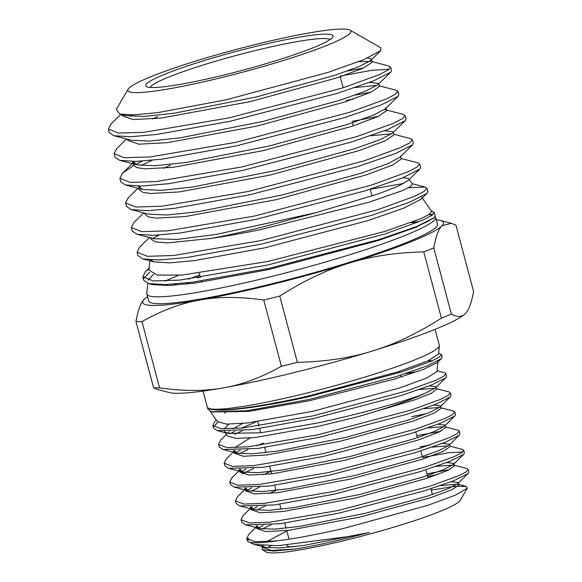 <?xml version="1.0" encoding="UTF-8"?>
<svg xmlns="http://www.w3.org/2000/svg" width="582" height="582" viewBox="0 0 582 582"><rect width="100%" height="100%" fill="white"/><g stroke="black" fill="none" stroke-linecap="round" stroke-linejoin="round"><path stroke-width="0.87" d="M451.385 314.127A175.08 17.926 -14.9 0 1 441.396 318.15C417.192 333.544 394.152 344.508 372.262 351.041C350.459 357.915 325.498 361.684 297.38 362.339A175.08 17.926 -14.9 0 1 281.397 366.289C261.231 377.572 241.886 384.76 223.357 387.859C204.922 391.293 183.665 391.286 159.57 387.83A175.08 17.926 -14.9 0 1 153.583 387.765L158.209 389.678L169.195 392.537A155.627 15.932 -14.9 0 0 223.357 387.859A155.627 15.932 -14.9 0 0 372.262 351.041A155.627 15.932 -14.9 0 0 465.163 313.785L465.353 313.603C462.028 317.205 457.379 317.386 451.385 314.127L433.757 247.881C435.823 236.394 438.566 229.024 441.978 225.758A155.627 15.932 -14.9 0 0 440.327 220.454A155.627 15.932 -14.9 0 0 436.304 219.843M147.552 296.675A155.627 15.932 -14.9 0 0 144.365 299.206A155.627 15.932 -14.9 0 0 144.176 299.388A155.627 15.932 -14.9 0 0 199.982 300.014A155.627 15.932 -14.9 0 0 348.887 263.195A155.627 15.932 -14.9 0 0 441.978 225.758L451.319 223.306L455.946 225.227L473.573 291.48C471.5 302.96 468.765 310.337 465.353 313.603M147.733 283.332L146.81 293.481A149.399 15.299 -14.9 0 0 146.853 294.063L148.701 300.989A149.399 15.299 -14.9 0 0 272.412 283.667A149.399 15.299 -14.9 0 0 437.453 224.157L435.612 217.232A149.399 15.299 -14.9 0 0 435.365 216.708L435.147 216.402M428.716 221.451A149.399 15.299 -14.9 0 0 428.221 221.436M419.244 221.677A149.399 15.299 -14.9 0 0 411.721 222.331M199.772 275.046A149.399 15.299 -14.9 0 0 188.604 279.134M176.441 283.929A149.399 15.299 -14.9 0 0 173.13 285.318M144.365 299.206L144.176 299.388C140.764 302.655 138.021 310.031 135.955 321.511A175.08 17.926 -14.9 0 0 141.943 321.577C162.116 310.301 181.46 303.113 199.982 300.014C218.417 296.573 239.682 296.587 263.77 300.043A175.08 17.926 165.1 0 0 279.753 296.093C303.95 280.691 326.997 269.728 348.887 263.195C370.683 256.32 395.644 252.559 423.769 251.897A175.08 17.926 -14.9 0 0 433.757 247.881M426.089 222.804L425.471 222.775M417.09 222.571L410.892 222.644M200.208 276.697L197.698 277.941M188.663 282.67L185.898 284.198M153.583 387.765L135.955 321.511M441.396 318.15L423.769 251.897M297.38 362.339L279.753 296.093M281.397 366.289L263.77 300.043M159.57 387.83L141.943 321.577M146.853 294.063A149.399 15.299 -14.9 0 0 270.572 276.748A149.399 15.299 -14.9 0 0 435.612 217.232M432.179 215.114A149.399 15.299 -14.9 0 0 428.985 214.649M178.769 275.308A149.399 15.299 -14.9 0 0 165.099 281.128M150.352 237.754L150.643 238.838L155.547 241.945L167.827 242.883L211.171 238.424C226.333 235.528 242.81 231.905 260.591 227.555L316.193 212.619L378.576 193.806L398.357 186.109L408.157 180.493M370.196 189.281L403.792 183.461M409.248 179.423L412.493 184.065L410.528 186.582L402.322 190.634L368.981 202.245L260.991 229.534C243.08 233.215 226.478 236.176 211.171 238.424M408.739 178.696L403.326 177.561M150.505 259.921L154.31 261.922L169.551 262.882L194.577 260.612L264.708 247.837L368.21 220.527L403.995 208.029L420.961 199.299L427.057 193.326L427.916 191.565L426.897 188.168L424.191 191.376L414.821 196.207L378.096 209.571L261.143 240.533L173.843 255.462L147.362 256.313L137.105 252.188L139.636 247.124M421.71 197.218L431.669 211.426L429.574 214.271L420.662 218.759L384.418 231.571L267.48 261.522L182.013 275.082L157.118 275.075L148.948 270.041L149.8 260.743M150.687 284.001L152.433 284.569L168.54 285.544L195.006 283.099L269.095 269.481L378.256 240.519L415.97 227.278L433.866 218.003L435.176 215.777L434.157 212.386L431.444 215.624L422.023 220.476L385.095 233.928L267.531 265.065L179.729 280.109L153.117 280.953L142.837 276.799L145.42 271.707L149.072 268.702M432.652 214.743L429.371 214.402M153.502 274.297L148.083 280.197M252.806 47.149A96.932 9.923 165.1 0 1 332.839 37.03A96.932 9.923 165.1 0 1 225.991 74.525A96.932 9.923 165.1 0 1 146.482 86.616A96.932 9.923 165.1 0 1 252.806 47.149M330.059 39.583A93.375 9.559 -14.9 0 0 253.221 51.071A93.375 9.559 -14.9 0 0 150.163 87.446M132.412 114.923L129.611 116.291M108.427 129.029L109.234 132.478L113.941 135.708L130.15 136.763L156.5 134.478L230.086 121.289L336.796 93.498L373.557 80.847L390.762 72.161L391.599 70.451L390.58 67.061L387.939 70.16L378.817 74.845L343.045 87.809L229.192 117.855L144.198 132.31L118.415 133.089L108.434 129.037L110.915 124.075M379.304 85.83L396.269 90.254L397.841 91.287L395.193 94.408L386.019 99.115L350.051 112.166L235.586 142.394L150.091 156.944L124.177 157.737L114.167 153.663L116.684 148.665L126.556 138.996M114.167 153.663L114.967 157.111L119.659 160.334L135.941 161.41L162.443 159.104L236.481 145.827L343.809 117.855L380.752 105.124L398.03 96.379L398.859 94.677L397.841 91.287M134.646 161.44L133.438 164.961L136.712 167.58L144.685 168.845L173.298 167.303L263.493 150.585L351.717 126.352L378.125 116.509L386.724 110.602L385.459 109.758L403.544 114.472L405.101 115.498L402.446 118.655L393.214 123.384L357.064 136.508L241.974 166.925L156.027 181.584L129.968 182.384L119.899 178.288L122.453 173.254L133.678 165.543M135.679 164.444L142.212 161.112M152.251 160.268L140.99 165.55M119.899 178.288L120.7 181.744L125.436 184.974L141.804 186.051L168.445 183.723L242.869 170.366L350.837 142.204L387.968 129.4L405.312 120.605L406.127 118.895L405.101 115.498M393.839 134.267L410.79 138.683L412.369 139.724L409.692 142.896L400.416 147.661L364.063 160.865L248.361 191.463L161.985 206.21L135.788 207.025L125.632 202.929L128.149 197.909M125.632 202.914L126.432 206.363L131.205 209.622L147.675 210.684L174.462 208.349L249.256 194.897L357.654 166.612L395.018 153.735L412.536 144.874L413.387 143.114L412.369 139.724M401.085 158.479L418.022 162.887L419.629 163.949L416.945 167.136L407.618 171.945L371.076 185.229L254.756 216.002L167.871 230.843L141.542 231.658L131.365 227.54L133.896 222.513L143.732 212.888M131.365 227.54L132.172 230.989L136.93 234.255L153.459 235.324L180.384 232.967L255.643 219.436L364.623 190.976L402.177 178.027L419.789 169.107L420.648 167.34L419.629 163.949M152.804 238.322L159.133 235.063M137.105 252.173L137.905 255.622L142.663 258.888L159.264 259.972L186.327 257.593L262.038 243.974L371.614 215.347L409.372 202.303L427.057 193.326M149.72 272.267L143.849 278.363M142.837 276.799L143.638 280.255L148.439 283.529L165.143 284.613L192.351 282.219L268.426 268.513L378.62 239.704L416.567 226.594L434.325 217.559M347.519 70.96L363.634 67.999M372.043 61.619L389.023 66.042L390.58 67.061M389.176 69.265L371.891 70.291L340.084 76.097M355.26 95.048L371.112 92.152M353.667 98.962L346.559 100.446M352.132 121.369L378.555 116.313M408.651 187.68L425.267 187.098L426.897 188.168M431.437 211.106L434.157 212.386M432.877 214.562L429.516 214.307M255.36 44.538A115.396 11.815 -14.9 0 0 128.164 89.177A115.396 11.815 -14.9 0 0 223.437 77.13A115.396 11.815 -14.9 0 0 350.008 30.148A115.396 11.815 -14.9 0 0 255.36 44.538M128.164 89.177L116.327 109.351L119.666 114.057L134.136 114.865L158.115 112.559L225.86 99.878L327.739 72.495L363.481 59.764L380.635 50.736L380.912 47.84L350.008 30.148M121.631 114.458L121.958 115.687L133.009 119.557L161.221 118.073L250.304 101.61L337.502 77.712L363.634 67.999L372.189 62.172L371.374 59.117L367.649 57.989M370.938 61.336L358.614 61.714M127.407 139.222L127.705 140.32L138.843 144.198L167.26 142.692L256.909 126.098L344.631 102.025L370.887 92.247L379.449 86.383L378.635 83.335L369.592 82.389M377.18 85.358L355.362 87.489M385.459 109.758L384.462 109.576M140.364 186.087L139.28 187.913M138.865 188.473L139.163 189.587L142.459 192.213L150.44 193.486L179.191 191.936L269.895 175.109L358.679 150.723L385.277 140.8L393.985 134.835L393.177 131.779L384.476 130.761M391.744 133.795L370.719 135.722M144.612 213.121L144.903 214.198L148.192 216.846L156.209 218.126L185.12 216.569L276.385 199.626L365.729 175.058L392.494 165.07L401.245 159.053L400.431 156.005M123.013 114.647L125.552 115.592L143.929 116.444L174.433 113.177L256.386 96.932L333.682 75.645L358.876 66.646L370.719 60.455L371.374 59.117M157.613 116.611L152.368 118.968M113.941 135.708L131.27 140.226L149.727 141.084L180.398 137.803L262.853 121.449L340.666 100.002L366.034 90.938L377.958 84.696L378.635 83.335M132.55 161.469L137.003 164.852L155.54 165.725L186.393 162.422L269.386 145.944L347.716 124.344L373.244 115.207L385.226 108.929L398.03 96.379M170.541 165.186L163.622 168.278M138.349 186.531L142.779 189.499L161.447 190.358L192.482 187.026L275.977 170.431L354.758 148.686L380.439 139.484L392.494 133.154L405.298 120.612M131.205 209.622L148.548 214.14L167.325 214.998L198.527 211.637L282.459 194.941L361.691 173.058L387.554 163.797L399.732 157.409L412.536 144.874M136.93 234.255L154.259 238.773L177.241 239.391L216.249 234.422L316.193 212.619M435.074 329.347L439.315 345.279A120.052 12.295 165.1 0 1 439.352 345.744A120.052 12.295 165.1 0 1 306.692 393.097A120.052 12.295 165.1 0 1 208.509 408.222C215.835 412.864 258.044 407.429 307.725 396.175L398.626 371.636L427.901 360.876L438.595 354.06L439.352 345.744M203.038 391.089L207.279 407.014A120.052 12.295 -14.9 0 0 207.287 407.051A120.052 12.295 -14.9 0 0 208.509 408.222C215.493 413.191 257.87 408.004 307.74 396.946L401.878 371.92L431.553 361.087L439.184 357.159L441.462 354.511L438.668 353.216M210.189 411.314L217.435 421.652L226.58 424.118L247.27 423.005L312.818 411.307L399.179 388.099L426.89 377.965L436.995 371.578L437.897 361.662L437.322 362.593L423.878 369.184L394.691 378.984L309.275 400.78L248.587 411.387L212.495 412.005M417.461 371.556L405.414 373.651M427.719 360.956L432.753 360.549M437.649 361.124L437.897 361.662M242.592 423.485L233.106 428.738M229.373 431.546L227.773 433.364M227.526 436.056L236.212 438.435L255.796 437.424L317.903 426.431L357.501 416.814C387.67 408.077 410.026 400.329 424.576 393.563C405.625 401.165 360.069 414.093 316.797 423.143L260.831 432.753L227.926 433.408L224.339 431.509L227.526 436.056M224.186 428.89L228.77 424.176M225.489 412.667L224.616 413.191M468.852 472.14L468.154 473.501L454.295 480.521L424.802 490.706L339.299 513.062L279.847 523.785L245.553 524.811L241.865 522.367L241.079 519.733L249.307 522.883L270.164 522.163L338.579 510.414L429.792 486.246L458.572 475.792L465.993 472.002L468.226 469.456L466.975 468.575M256.582 510.13L265.225 505.984M257.513 506.616L252.588 509.185M243.08 515.623L241.079 519.726M245.08 489.295L237.405 496.81L235.426 500.884L243.705 504.048L264.665 503.328L333.435 491.506L425.151 467.193L454.069 456.674L461.526 452.854L463.767 450.301L464.392 452.978L463.687 454.346L449.748 461.417L420.109 471.66L334.155 494.154L274.348 504.943L239.893 505.976L236.219 503.517M250.893 491.295L259.499 487.17M251.81 487.789L246.921 490.342M459.933 433.83L459.22 435.212L445.194 442.327L415.395 452.629L329.019 475.239L268.92 486.101L234.284 487.149L230.567 484.682L229.781 482.056L238.103 485.228L259.179 484.486L328.299 472.591L420.488 448.14L449.566 437.555L457.052 433.721L459.307 431.146L458.034 430.251M242.265 474.024L253.73 468.364M246.084 468.976L239.93 472.249M240.701 469.201L231.774 477.946L229.781 482.049M226.136 459.089L224.128 463.199L232.487 466.393L253.665 465.651L323.156 453.684L415.832 429.087L445.048 418.451L452.578 414.58L454.848 411.991L455.473 414.668L454.753 416.065L440.669 423.216L410.717 433.583L323.876 456.332L263.42 467.259L228.617 468.314L224.921 465.84L224.135 463.221M239.522 453.618L248.005 449.544M256.429 445.877L263.442 443.018M240.373 450.148L235.586 452.651M450.388 392.821L451.006 395.505L450.279 396.931L436.093 404.134L405.981 414.551L318.74 437.417L258.052 448.409L223.044 449.493L219.276 447.02L218.483 444.379M234.83 434.288L242.243 430.731M256.007 421.914L241.443 428.097M234.655 431.335L229.919 433.816M220.513 440.218L218.476 444.372L226.885 447.573L248.187 446.816L318.019 434.769L411.168 410.034L440.545 399.332L448.111 395.447L450.388 392.835L449.086 391.926M216.271 419.993L214.823 421.412L212.83 425.529L221.276 428.738L242.679 427.974L312.876 415.861L406.498 390.988L436.027 380.221L443.63 376.307L445.928 373.68L446.554 376.358L445.827 377.776L431.589 385.015L401.325 395.505L313.596 418.516L252.501 429.574L217.348 430.651L213.623 428.17L212.83 425.544M213.689 426.737L217.879 422.139M441.462 354.511L442.087 357.195L441.345 358.65L426.992 365.947L396.56 376.481L308.46 399.601L247.117 410.725L211.753 411.83L207.97 409.335M427.646 476.513L437.962 474.432M449.486 469.645L426.933 473.843M422.576 457.452L448.766 452.709L462.683 452.003M463.767 450.301L462.479 449.413L449.915 446.139M440.785 431.255L416.792 435.714M454.848 411.991L453.538 411.088L440.996 407.822M426.482 413.715L411.721 416.654M445.928 373.68L444.597 372.756M270.826 545.887A100.868 10.331 -14.9 0 0 267.873 547.793M262.046 545.858L262.249 549.692L266.258 551.983A100.868 10.331 -14.9 0 0 348.996 539.405A100.868 10.331 -14.9 0 0 460.18 500.389L467.331 488.203L465.993 486.326L453.967 486.479L431.262 490.109M262.249 549.692L273.482 551.074L295.343 549.03C310.402 546.578 328.044 542.868 348.276 537.906L369.192 532.508L304.008 545.414L279.811 547.997L265.268 547.313L262.126 545.625M369.192 532.508L347.672 536.655L278.014 545.698L254.334 544.461L248.259 541.682A115.687 11.844 -14.9 0 0 276.385 540.933C294.87 538.641 317.306 534.458 343.707 528.398L427.486 505.423L455.546 495.115L467.331 488.203M248.281 540.212L248.456 538.292A115.687 11.844 -14.9 0 0 247.466 539.659M256.378 526.986L248.696 534.509L246.724 538.561L247.365 540.693A115.687 11.844 -14.9 0 0 248.259 541.682M451.166 481.743L458.332 482.543L457.787 483.657L448.191 488.691L427.814 496.01L365.329 513.288L299.09 526.492L274.457 529.154L259.652 528.485L256.095 525.706M446.816 462.566L453.873 463.381L453.313 464.509L443.659 469.587L423.15 476.956L360.258 494.358L293.619 507.649L268.848 510.327L253.985 509.65L250.456 506.878M269.11 493.521L276.05 490.386M419.775 446.918L429.792 445.055M442.502 443.382L449.413 444.233L448.846 445.368L439.112 450.49L418.48 457.903L355.246 475.421L288.243 488.793L263.34 491.492L248.383 490.822L244.796 488.051M263.384 474.701L270.266 471.587M438.151 424.205L444.954 425.071L444.379 426.22L434.601 431.378L413.838 438.85L350.182 456.484L282.765 469.95L257.717 472.671L242.709 471.98L239.158 469.223M264.49 452.781L265.887 452.185M433.83 405.028L440.487 405.923L439.912 407.087L430.04 412.282L409.146 419.804L345.162 437.548L277.396 451.094L252.224 453.829L237.107 453.16L233.498 450.395M234.742 447.718L250.02 437.984M429.472 385.851L436.034 386.761L435.452 387.932L424.576 393.563M295.343 549.03L271.721 550.441L262.446 547.356L261.813 544.985M262.533 546.062L262.693 545.661M266.549 541.711L286.846 530.973M440.392 485.621L457.925 484.224M458.332 482.543L458.965 484.922L452.076 489.666L431.007 497.545L360.607 516.932L288.585 530.34L265.741 531.599L256.786 528.514L256.153 526.135M256.873 527.219L257.804 525.677M436.289 466.378L453.473 465.062L454.506 465.753L447.623 470.525L426.468 478.448L355.66 497.974L283.179 511.491L260.176 512.771L251.148 509.679L252.137 506.849M432.12 447.151L448.387 445.776M449.413 444.233L450.039 446.605L443.077 451.421L421.761 459.409L350.524 479.059L277.643 492.663L254.538 493.943L245.488 490.83L246.477 488.022M270.899 473.966L271.598 473.661M427.981 427.916L443.935 426.613M444.954 425.071L445.586 427.443L438.624 432.281L417.214 440.319L345.584 460.1L272.26 473.806L248.987 475.116L239.849 472.002L240.81 469.194M423.805 408.695L439.49 407.458M440.487 405.923L441.12 408.295L434.085 413.176L412.522 421.273L340.448 441.185L266.716 454.978L243.334 456.288L234.19 453.152L233.557 450.781M234.27 451.865L235.15 450.366M419.629 389.467L435.038 388.296M436.034 386.761L436.667 389.132L431.488 393.156L415.177 399.718L357.501 416.814M262.256 528.965L271.001 524.797M263.246 525.43L258.255 528.027M246.724 538.561L255.127 541.718L276.385 540.933M286.97 545.13A78.592 8.046 -14.9 0 0 293.437 546.811M440.327 220.454L451.319 223.306M372 196.061L370.188 189.23M353.318 125.821L352.503 122.773M343.191 87.766L340.266 76.795M201.67 282.183L201.35 280.997M200.434 277.549L199.306 273.307M133.438 164.961L132.623 161.912M386.724 110.602L385.91 107.546M125.552 115.592L119.666 114.057M370.719 60.455L380.635 50.736M377.958 84.696L390.762 72.161M137.003 164.852L119.659 160.334M142.779 189.499L125.436 184.974M419.789 169.107L408.04 180.609M142.663 258.888L154.31 261.922M148.439 283.529L152.433 284.569M432.542 211.317L431.378 211.011M145.42 271.707L149.13 268.069M425.267 187.098L412.245 183.708M139.651 247.11L149.443 237.521M128.185 197.88L138.014 188.255M122.453 173.254L132.914 163.004M110.936 124.061L120.874 114.327M432.426 494.482L430.906 488.771M428.025 477.931L425.871 469.841M422.357 456.63L420.83 450.904M417.316 437.7L415.795 431.982M401.165 376.983L400.685 375.179M399.979 372.531L399.652 371.301M289.028 539.172L286.737 530.551M286.104 528.18L284.758 523.131M281.077 509.286L279.731 504.223M276.05 490.393L274.697 485.323M271.656 473.879L269.67 466.415M265.996 452.614L264.643 447.507M260.714 432.768L259.608 428.599M258.903 425.951L257.761 421.666M254.814 410.579L254.581 409.692M236.219 503.539L235.434 500.898M207.978 409.342L207.287 407.051M468.852 472.126L468.226 469.448M459.933 433.816L459.307 431.131M453.873 463.381L454.506 465.753M250.515 507.308L251.148 509.679M244.855 488.458L245.488 490.83M239.217 469.63L239.849 472.002M468.175 473.479L457.787 483.657M245.589 524.818L259.652 528.485M463.694 454.346L453.313 464.509M239.922 505.984L253.985 509.65M459.234 435.198L448.846 445.368M234.313 487.156L248.383 490.822M454.76 416.057L444.379 426.22M228.646 468.321L242.709 471.98M450.301 396.917L439.912 407.087M223.044 449.493L237.107 453.16M445.834 377.769L435.452 387.932M217.37 430.658L227.926 433.408M441.367 358.628L437.322 362.593M211.761 411.83L213.201 412.209M265.268 547.313L254.334 544.461M458.842 484.464L465.993 486.326M453.473 465.062L466.953 468.575M250.733 508.13L243.05 515.652M445.463 426.977L458.012 430.251M233.782 451.603L226.114 459.111M436.544 388.66L449.064 391.926M226.398 434.448L220.491 440.239M437.067 370.799L444.583 372.756"/></g></svg>

